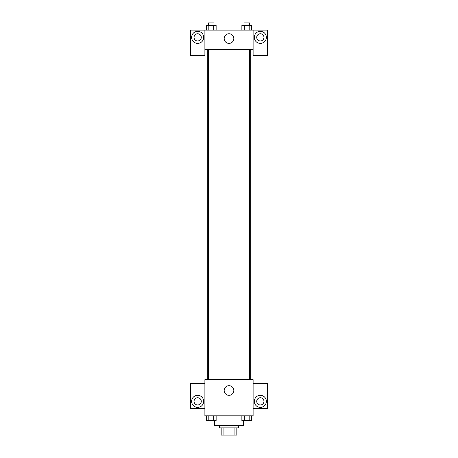 <?xml version="1.0" encoding="UTF-8"?>
<svg xmlns="http://www.w3.org/2000/svg" width="458" height="458" viewBox="0 0 458 458"><rect width="100%" height="100%" fill="white"/><g stroke="black" fill="none" stroke-linecap="round" stroke-linejoin="round"><path stroke-width="0.69" d="M234.072 427.869L234.072 435.1L221.168 435.1L221.168 427.869M234.072 435.1L236.832 435.1L236.832 427.869L236.832 435.1M238.641 425.459L238.641 427.869L219.359 427.869L219.359 425.459M223.928 427.869L223.928 435.1M214.539 420.639L214.539 425.459L243.461 425.459L243.461 420.639M253.108 415.818L204.892 415.818L204.892 379.659L253.108 379.659L253.108 415.818M197.661 407.38A6.028 6.028 0 0 1 192.446 398.34A6.028 6.028 0 0 1 202.883 398.34A6.028 6.028 0 0 1 197.661 407.38M204.892 408.582L190.431 408.582L190.431 383.272L204.892 383.272M194.049 401.351A3.618 3.618 0 0 1 197.661 397.739A3.618 3.618 0 0 1 201.28 401.351A3.618 3.618 0 0 1 197.661 404.969A3.618 3.618 0 0 1 194.049 401.351M229 395.328A4.82 4.82 0 0 1 224.826 388.092A4.82 4.82 0 0 1 233.174 388.092A4.82 4.82 0 0 1 229 395.328M260.339 407.38A6.028 6.028 0 0 1 255.117 398.34A6.028 6.028 0 0 1 265.554 398.34A6.028 6.028 0 0 1 260.339 407.38M253.108 408.582L267.569 408.582L267.569 383.272L253.108 383.272M256.72 401.351A3.618 3.618 0 0 1 260.339 397.739A3.618 3.618 0 0 1 263.951 401.351A3.618 3.618 0 0 1 260.339 404.969A3.618 3.618 0 0 1 256.72 401.351M250.692 49.418L250.692 379.659M244.034 379.659L244.034 49.418M213.966 49.418L213.966 379.659M253.108 49.418L253.108 55.441L267.569 55.441L267.569 30.131L253.108 30.131L253.108 49.418L204.892 49.418L204.892 55.441L190.431 55.441L190.431 30.131L204.892 30.131L204.892 49.418M201.28 37.361A3.618 3.618 0 0 1 197.661 40.98A3.618 3.618 0 0 1 194.049 37.361A3.618 3.618 0 0 1 197.661 33.749A3.618 3.618 0 0 1 201.28 37.361M197.661 43.39A6.028 6.028 0 0 1 192.446 34.35A6.028 6.028 0 0 1 202.883 34.35A6.028 6.028 0 0 1 197.661 43.39M263.951 37.361A3.618 3.618 0 0 1 258.53 40.493A3.618 3.618 0 0 1 258.53 34.23A3.618 3.618 0 0 1 263.951 37.361M260.339 43.39A6.028 6.028 0 0 1 255.117 34.35A6.028 6.028 0 0 1 265.554 34.35A6.028 6.028 0 0 1 260.339 43.39M253.108 30.131L204.892 30.131M224.18 38.569A4.82 4.82 0 0 1 231.41 34.396A4.82 4.82 0 0 1 231.41 42.743A4.82 4.82 0 0 1 224.18 38.569M251.614 30.131L251.614 25.31L241.87 25.31L241.87 30.131M249.175 25.31L249.175 30.131M244.309 25.31L244.309 30.131M244.034 25.31L244.034 22.9L249.45 22.9L249.45 25.31M216.13 30.131L216.13 25.31L206.386 25.31L206.386 30.131M213.691 25.31L213.691 30.131M208.825 25.31L208.825 30.131M208.55 25.31L208.55 22.9L213.966 22.9L213.966 25.31M251.614 415.818L251.614 420.639L241.87 420.639L241.87 415.818M249.175 415.818L249.175 420.639M244.309 415.818L244.309 420.639M249.45 420.639L244.034 420.656M216.13 415.818L216.13 420.639L206.386 420.639L206.386 415.818M213.691 415.818L213.691 420.639M208.825 415.818L208.825 420.639M213.966 420.639L208.55 420.656M207.308 49.418L207.308 379.659M249.45 379.659L249.45 49.418M208.55 49.418L208.55 379.659"/></g></svg>
